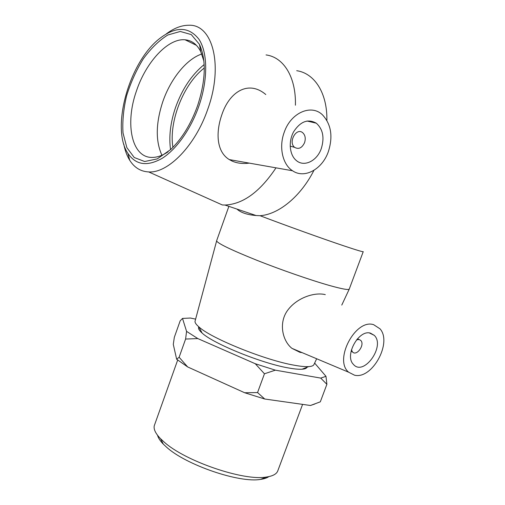 <?xml version="1.0" encoding="UTF-8"?>
<svg xmlns="http://www.w3.org/2000/svg" width="505" height="505" viewBox="0 0 505 505"><rect width="100%" height="100%" fill="white"/><g stroke="black" fill="none" stroke-linecap="round" stroke-linejoin="round"><path stroke-width="0.76" d="M185.6 339.051L179.117 357.25L176.649 359.232L173.291 344.385L174.332 337.29L180.197 320.77L182.513 318.428L186.572 331.375L185.6 339.051L197.815 338.577L255.284 363.739L264.45 373.782L257.55 392.562L244.673 392.751L264.734 399.013L310.468 405.49L320.322 401.822L326.887 384.33L325.984 376.326L314.634 363.082M195.612 319.128L190.423 318.03L182.513 318.428M244.673 392.751L187.664 366.939L179.117 357.25M264.45 373.782L275.364 370.165L320.719 378.094L326.887 384.33M264.734 399.013L257.55 392.562M176.649 359.232L187.664 366.939M310.468 405.49L314.893 403.968M197.815 338.577L186.572 331.375M275.364 370.165L255.284 363.739M325.984 376.326L320.719 378.094M197.581 105.703C205.775 80.396 206.406 59.962 199.469 44.396L191.262 34.574L180.272 31.462L167.767 35.009C159.113 40.444 150.963 48.366 143.332 58.782C136.312 70.201 130.738 82.523 126.603 95.748C123.491 108.992 122.298 121.402 123.018 132.979L126.843 147.586L134.235 157.503L144.67 161.524L157.232 158.898L170.684 149.53C181.97 138.73 190.934 124.123 197.581 105.703M168.108 151.822C162.755 155.388 157.674 157.244 152.87 157.402C131.824 158.557 124.602 124.217 136.445 90.976C145.869 62.386 167.849 38.083 185.07 39.794C191.78 40.381 197.013 44.339 200.763 51.668L203.906 61.143M198.907 106.037C190.814 129.204 176.346 149.417 162.2 158.305C147.264 166.738 135.839 165.097 127.91 153.375C110.835 128.352 128.769 62.86 159.271 38.822C175.57 26.115 188.826 26.298 199.033 39.384C207.839 52.829 208.035 79.872 198.907 106.037M161.928 155.243C155.477 141.122 155.742 123.353 162.717 101.928C170.387 79.253 186.377 59.066 201.798 54.003M123.782 144.07C124.975 150.421 126.97 155.837 129.747 160.312C134.387 167.654 140.699 171.523 148.685 171.927C167.938 173.385 195.258 145.932 207.782 109.168C223.69 65.442 212.592 24.032 188.838 25.25C181.554 25.237 174.023 28.122 166.259 33.904M276.001 167.843C259.942 191.875 242.924 204.273 224.952 205.036L222.295 204.948L148.685 171.927M266.04 54.925C283.545 57.141 296.157 76.987 295.419 105.217M249.255 163.121C243 163.955 237.375 163.317 232.376 161.209L229.289 159.586C216.62 151.942 215.566 132.872 221.745 115.026C229.447 91.424 248.675 79.904 265.781 94.536M316.66 358.752L313.959 364.534C313.466 365.721 311.705 366.415 308.669 366.611C305.272 366.813 300.5 366.352 294.346 365.229C265.403 360.343 210.831 338.243 198.831 326.849C197.891 328.225 198.97 330.283 202.088 333.035C213.198 343.665 262.461 363.669 288.892 368.025C294.516 369.029 298.903 369.426 302.047 369.224C304.868 369.022 306.529 368.366 307.034 367.255M202.088 333.035L198.831 326.849C196.268 324.627 194.98 322.828 194.987 321.464L195.246 320.505M216.695 240.576L216.607 240.992C218.198 243.694 231.625 250.126 256.893 260.296C281.064 269.878 310.916 280.224 329.323 285.445C342.112 289.03 348.772 290.224 349.29 289.024M302.059 352.61L299.989 352.351L291.928 348.349C282.257 340.673 278.432 322.455 287.844 310.045C297.211 297.521 314.798 291.972 325.296 294.63M157.528 435.247C158.204 437.892 160.136 440.852 163.323 444.141L166.467 447.083C185.827 464.935 239.604 483.291 260.643 479.371C264.241 478.866 266.981 477.945 268.862 476.613M302.596 404.372L277.927 470.464C276.898 473.879 273.053 476.07 266.387 477.036C243.782 481.233 184.931 461.128 163.986 441.907L160.584 438.738C155.559 433.536 153.457 429.193 154.278 425.709L154.719 424.471M172.912 147.353C168.664 121.806 183.429 83.874 204.279 68.011M351.43 349.801L352.433 351.871C356.505 356.801 365.248 344.719 360.747 340.414L359.15 339.499L356.549 339.821M370.462 333.148L374.268 335.345C385.668 346.077 363.581 376.881 353.336 364.294C344.29 355.463 358.714 329.298 370.462 333.148M236.895 209.057C240.86 212.662 247.261 214.814 256.079 215.521L260.056 215.711C285.432 225.363 323.074 238.897 344 245.903C356.934 250.234 363.348 252.14 363.247 251.635M354.554 375.209L348.652 372.21C333.54 360.078 355.501 318.459 373.662 324.69L380.012 328.824C392.48 342.56 372.217 379.608 354.554 375.209M304.578 142.637C301.996 148.015 298.695 149.594 294.68 147.378C287.932 142.473 296.201 127.197 302.64 132.663C305.228 135.043 305.872 138.37 304.578 142.637M321.287 148.584C317.039 161.07 303.997 167.426 296.201 160.413C289.529 154.902 288.235 141.602 293.613 131.786C300.412 121.402 307.974 118.536 316.313 123.207C322.966 129.211 324.627 137.676 321.287 148.584M284.214 132.304C290.842 112.527 311.566 103.721 322.663 115.045C331.217 124.457 333.111 136.666 328.338 151.683C322.297 169.244 304.496 179.123 292.546 170.766C282.636 164.567 278.653 147.22 284.214 132.304M170.557 149.65C168.752 136.691 170.406 122.664 175.513 107.571C182.071 89.177 191.622 74.841 204.171 64.564M296.713 70.7C314.464 73.25 327.392 92.926 326.88 120.417M313.946 170.343C300.627 196.672 278.482 214.492 260.056 215.711M199.469 44.396L200.763 51.668M185.07 39.794L196.451 45.349M127.91 153.375L129.747 160.312M302.047 369.224L308.669 366.611M341.778 305.083L349.258 289.094M194.987 321.464L216.607 240.992M260.643 479.371L266.387 477.036M163.323 444.141L160.584 438.738M154.278 425.709L177.672 360.059M358.815 339.436L357.464 338.754M352.433 351.871L351.101 351.171M374.268 335.345L369.439 332.972M349.308 288.929L363.221 251.698M216.582 240.885L228.879 206.356M348.652 372.21L291.928 348.349M294.68 147.378L290.179 146.128M316.313 123.207L306.989 121.004M292.546 170.766L229.289 159.593M224.952 205.036L256.079 215.521"/></g></svg>
